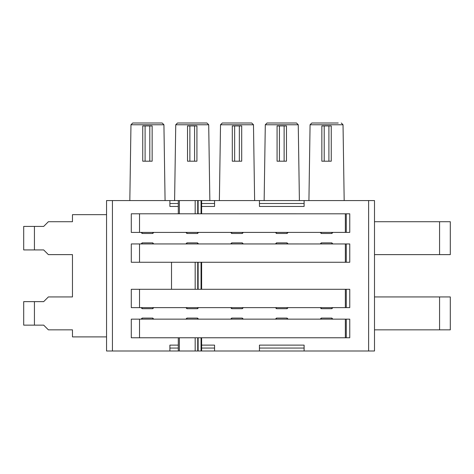 <?xml version="1.0" encoding="UTF-8"?>
<svg xmlns="http://www.w3.org/2000/svg" width="474" height="474" viewBox="0 0 474 474"><rect width="100%" height="100%" fill="white"/><g stroke="black" fill="none" stroke-linecap="round" stroke-linejoin="round"><path stroke-width="0.71" d="M304.107 350.997L259.444 350.997L259.444 345.119L304.107 345.119L304.107 350.997L374.501 350.997L374.501 200.567L304.107 200.567L304.107 206.445L259.444 206.445L259.444 200.567L304.107 200.567M259.444 350.997L197.729 350.997L197.729 337.772M179.379 337.772L179.379 350.997L106.549 350.997L106.549 200.567L179.379 200.567L179.379 213.792M201.628 213.792L201.628 200.567L259.444 200.567M368.624 350.997L368.624 200.567M214.556 200.567L214.556 206.445L201.628 206.445M178.301 206.445L169.893 206.445L169.893 200.567M112.427 200.567L112.427 350.997M169.893 350.997L169.893 345.119L178.301 345.119M201.628 345.119L214.556 345.119L214.556 350.997M171.511 289.294L171.511 262.264M169.893 348.058L178.301 348.058M201.628 348.058L214.556 348.058M259.444 348.058L304.107 348.058M304.107 203.506L259.444 203.506M214.556 203.506L201.628 203.506M178.301 203.506L169.893 203.506M308.924 200.567L310.073 124.739L311.833 123.003L310.073 124.739M344.177 200.567L343.028 124.769L310.073 124.769M343.028 124.739L341.268 123.003L343.028 124.769M209.852 200.567L208.702 124.739L206.942 123.003L208.702 124.739M174.598 200.567L175.747 124.739L177.507 123.003L180.529 123.003M254.627 200.567L253.477 124.739L251.718 123.003L253.477 124.739M219.373 200.567L220.523 124.739L222.282 123.003L220.523 124.739M293.471 123.003L296.493 123.003L298.253 124.739L299.402 200.567M264.148 200.567L265.298 124.739L267.058 123.003L265.298 124.739M129.823 200.567L130.972 124.739L132.732 123.003L130.972 124.739M165.076 200.567L163.927 124.769L130.972 124.769M163.927 124.739L162.167 123.003L163.927 124.769M106.549 336.896L72.469 336.896L72.469 329.839L48.378 329.839L43.679 325.14L34.43 325.14L34.43 301.636L23.7 301.636L23.7 325.14L34.43 325.14M23.7 226.424L23.7 249.928L23.7 226.424L43.679 226.424L48.378 221.719L72.469 221.719L72.469 214.669L106.549 214.669M23.7 249.928L43.679 249.928L48.378 254.627L72.469 254.627L72.469 296.937L48.378 296.937L43.679 301.636L34.43 301.636M349.759 262.264L131.292 262.264L131.292 243.938L349.759 243.95L349.759 262.264M139.516 289.294L131.292 289.294L131.292 307.626L345.356 307.632L345.356 289.294L139.516 289.294L139.516 307.632M346.269 289.294L346.269 307.614L349.759 307.614L349.759 289.294L345.356 289.294M346.269 307.614L345.356 307.632M201.628 289.294L201.628 262.264M346.269 213.804L349.759 213.804L349.759 232.402L346.269 232.402L346.269 213.804L131.292 213.792L131.292 232.408L346.269 232.402M349.759 337.761L345.356 337.772L345.356 319.144L349.759 319.162L349.759 337.761M139.516 337.772L139.516 319.144L131.292 319.15L131.292 337.772L345.356 337.772M139.516 319.144L345.356 319.144M450.3 296.937L450.3 329.839L450.3 296.937L374.501 296.937M450.3 329.839L374.501 329.839M439.57 254.627L450.3 254.627L450.3 221.719L439.57 221.719L439.57 254.627L374.501 254.627M374.501 221.719L439.57 221.719M338.246 123.003L311.833 123.003M331.249 161.201L331.249 125.942L321.852 125.942L321.852 161.201L331.249 161.201M314.86 123.003L317.147 123.003M175.747 124.739L177.507 123.003L206.942 123.003M194.577 125.942L196.923 125.942L196.923 161.201L187.526 161.201L187.526 125.942L194.577 125.942L194.577 161.201M225.304 123.003L246.403 123.003M251.718 123.003L222.282 123.003M241.699 161.201L241.699 125.942L232.301 125.942L232.301 161.201L241.699 161.201M267.058 123.003L296.493 123.003L298.253 124.739M270.079 123.003L272.372 123.003M284.127 161.201L286.474 161.201L286.474 125.942L277.077 125.942L277.077 161.201L284.127 161.201L284.127 125.942M162.167 123.003L132.732 123.003M149.802 161.201L145.097 161.201L145.097 125.942L149.802 125.942L149.802 161.201L152.148 161.201L152.148 125.942L149.802 125.942M145.097 125.942L142.751 125.942L142.751 161.201L145.097 161.201M139.516 243.932L139.516 262.264M345.356 262.264L345.356 243.932M346.269 243.95L346.269 262.264M287.084 308.675L288.139 307.62L287.066 308.687L287.066 307.632M276.484 307.632L276.484 308.687L275.424 307.62L276.466 308.675M197.534 308.675L198.588 307.62L197.516 308.687L197.516 307.632M186.934 307.632L186.934 308.687L185.873 307.62L186.916 308.675M231.709 307.632L231.709 308.687L242.291 308.687L243.352 307.62L242.291 308.687L242.291 307.632M231.709 308.687L230.648 307.62L231.709 308.687M142.159 307.632L142.159 308.687L141.098 307.62L142.159 308.687L152.741 308.687L152.741 307.632M142.04 308.378L142.159 308.687L142.04 308.378M153.801 307.62L152.758 308.675M321.259 307.632L321.259 308.687L331.841 308.687L332.902 307.62L331.841 308.687L331.841 307.632M320.199 307.62L321.242 308.675M186.934 243.932L186.934 242.878L185.873 243.938L186.916 242.889M197.516 243.932L197.516 242.878L186.934 242.878L185.873 243.938M197.516 242.878L198.576 243.938L197.516 242.878M275.424 243.938L276.466 242.889M276.484 243.932L276.484 242.878L287.066 242.878L288.127 243.938L287.066 242.878L287.066 243.932M242.291 243.932L242.291 242.878L243.352 243.938L242.291 242.878L231.709 242.878L230.648 243.938L231.709 242.878L231.709 243.932M242.41 243.186L242.291 242.878L242.41 243.186M320.199 243.938L321.242 242.889M321.259 243.932L321.259 242.878L331.841 242.878L332.902 243.938L331.841 242.878L331.841 243.932M152.741 243.932L152.741 242.878L142.159 242.878L141.098 243.938L142.159 242.878L142.159 243.932M152.741 242.878L153.801 243.938L152.741 242.878M139.516 213.792L139.516 232.414M345.356 232.414L345.356 213.792M179.379 200.567L201.628 200.567M178.301 213.792L178.301 200.567M321.259 232.414L321.259 233.475L321.141 233.161L321.259 233.475L331.841 233.475L332.902 232.408L331.841 233.475L331.841 232.414M331.841 233.475L331.96 233.161L331.841 233.475M321.259 233.475L320.199 232.408M186.934 232.414L186.934 233.475L185.873 232.408L186.916 233.463M197.534 233.463L198.588 232.408L197.516 233.475L197.634 233.161L197.516 233.475L186.934 233.475L185.873 232.408M198.576 232.408L197.516 233.475L197.516 232.414M287.084 233.463L288.139 232.408L287.066 233.475L287.066 232.414M276.484 232.414L276.484 233.475L275.424 232.408L276.466 233.463M288.127 232.408L287.066 233.475L276.484 233.475L275.424 232.408M142.159 232.414L142.159 233.475L141.098 232.408L142.159 233.475L142.04 233.161L142.159 233.475L152.741 233.475L152.741 232.414M152.859 233.161L153.813 232.408L152.859 233.161M231.709 232.414L231.709 233.475L231.59 233.161L231.709 233.475L242.291 233.475L243.352 232.408L242.291 233.475L242.291 232.414M231.709 233.475L230.637 232.408M346.269 319.162L346.269 337.761M201.628 350.997L201.628 337.772M178.301 350.997L178.301 337.772M179.379 350.997L197.729 350.997M141.098 319.156L142.159 318.09L141.098 319.156M142.159 319.144L142.159 318.09L152.741 318.09L153.801 319.156L152.741 318.09L152.741 319.144M186.934 319.144L186.934 318.09L185.873 319.156L186.916 318.101M197.516 319.144L197.516 318.09L186.934 318.09L185.873 319.156M197.516 318.09L198.576 319.156L197.516 318.09M321.259 319.144L321.259 318.09L320.199 319.156L321.242 318.101M331.841 319.144L331.841 318.09L321.259 318.09L320.199 319.156M331.841 318.09L332.902 319.156L331.841 318.09M275.424 319.156L276.466 318.101M276.484 319.144L276.484 318.09L287.066 318.09L288.127 319.156L287.066 318.09L287.066 319.144M230.648 319.156L231.709 318.09L230.648 319.156M231.709 319.144L231.709 318.09L242.291 318.09L243.352 319.156L242.291 318.09L242.291 319.144M450.3 221.719L450.3 254.627M182.822 123.003L201.628 123.003M138.047 123.003L156.853 123.003M23.7 325.14L23.7 301.636M208.702 124.769L175.747 124.769M253.477 124.769L220.523 124.769M298.253 124.769L265.298 124.769M34.43 249.928L34.43 226.424M195.175 289.294L195.175 262.264M439.57 296.937L439.57 329.839M197.729 289.294L197.729 262.264M201.053 262.264L201.053 289.294M201.053 200.567L201.053 213.792M198.126 200.567L198.126 213.792M197.729 213.792L197.729 200.567M195.175 200.567L195.175 213.792M201.053 337.772L201.053 350.997M195.175 350.997L195.175 337.772M198.126 337.772L198.126 350.997M328.903 125.942L328.903 161.201M324.198 161.201L324.198 125.942M189.873 161.201L189.873 125.942M239.352 125.942L239.352 161.201M234.648 161.201L234.648 125.942M279.423 161.201L279.423 125.942M198.126 262.264L198.126 289.294M288.127 307.62L287.066 308.687L276.484 308.687L275.424 307.62M198.576 307.62L197.516 308.687L186.934 308.687L185.873 307.62M230.637 307.62L231.691 308.675M242.309 308.675L243.363 307.62M141.086 307.62L142.141 308.675M331.859 308.675L332.914 307.62M198.588 243.938L197.534 242.889M288.139 243.938L287.084 242.889M243.363 243.938L242.309 242.889M230.637 243.938L231.691 242.889M332.914 243.938L331.859 242.889M153.813 243.938L152.758 242.889M141.086 243.938L142.141 242.889M331.859 233.463L332.914 232.408M153.801 232.408L152.741 233.475M141.086 232.408L142.141 233.463M242.309 233.463L243.363 232.408M141.086 319.156L142.141 318.101M153.813 319.156L152.758 318.101M198.588 319.156L197.534 318.101M332.914 319.156L331.859 318.101M288.139 319.156L287.084 318.101M230.637 319.156L231.691 318.101M243.363 319.156L242.309 318.101"/></g></svg>
